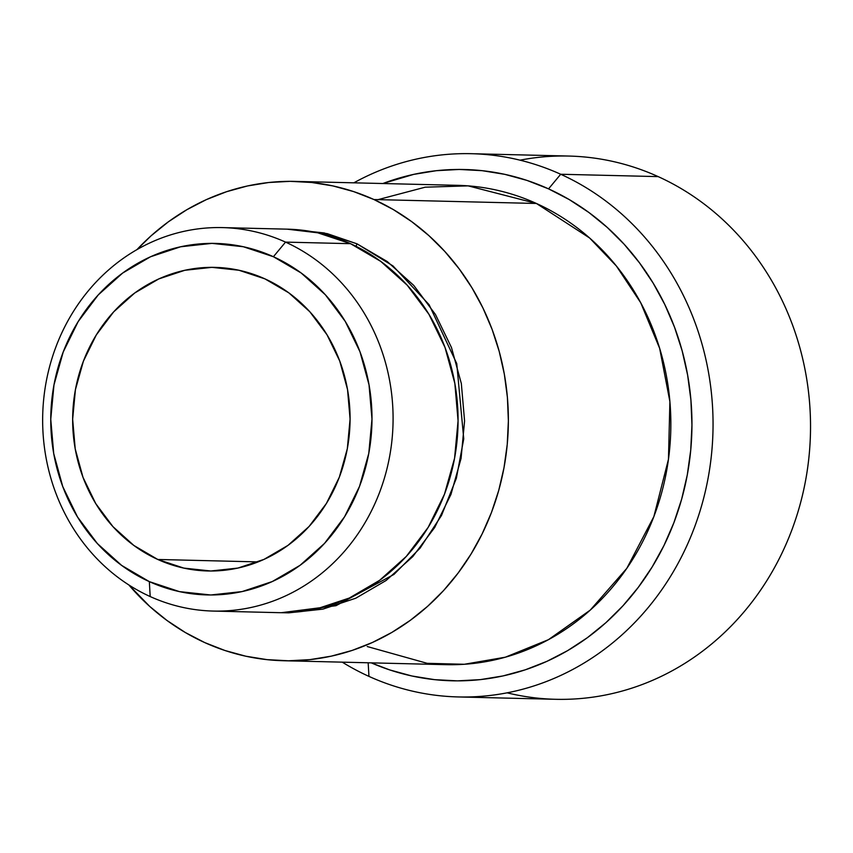 <?xml version="1.0" encoding="UTF-8"?>
<svg xmlns="http://www.w3.org/2000/svg" width="853" height="853" viewBox="0 0 853 853"><rect width="100%" height="100%" fill="white"/><g stroke="black" fill="none" stroke-linecap="round" stroke-linejoin="round"><path stroke-width="1.28" d="M264.942 278.878A151.834 138.708 91.4 0 1 346.99 450.405A151.834 138.708 91.4 0 1 207.695 570.966A151.834 138.708 91.4 0 1 157.794 559.472L258.086 561.903L157.794 559.472L133.857 545.462L112.905 526.589L95.739 503.59L83.008 477.349L75.213 448.881L72.654 419.26L75.427 389.64L83.413 361.15L96.325 334.888L113.662 311.878L134.742 292.984L158.775 278.931L184.834 270.284L211.907 267.352L238.957 270.252L264.942 278.878L288.879 292.888L309.831 311.761L326.998 334.76L339.729 361L347.523 389.469L350.082 419.09L347.32 448.71L339.323 477.2L326.411 503.451L309.074 526.472L287.994 545.366L263.961 559.408L237.912 568.066L210.84 570.998L183.79 568.098L157.794 559.472A151.834 138.708 91.4 0 1 75.746 387.944A151.834 138.708 91.4 0 1 215.052 267.384A151.834 138.708 91.4 0 1 264.942 278.878M367.227 646.531L427.182 663.325L464.32 664.274L505.371 657.194L548.415 639.697L590.276 610.087L626.816 568.333L653.856 516.619L668.464 459.277L669.893 401.592L659.657 348.365L640.72 302.751L616.388 266.019L589.604 237.987L536.42 203.472A239.736 219.008 -88.6 0 0 457.634 185.336L295.17 181.401A239.736 219.008 91.4 0 1 373.945 199.538L536.42 203.472L373.945 199.538A239.736 219.008 91.4 0 1 503.494 470.366A239.736 219.008 91.4 0 1 283.548 660.734A239.736 219.008 91.4 0 1 204.763 642.597A239.736 219.008 91.4 0 1 128.846 584.945L149.755 606.462L166.975 620.462L185.368 632.542L204.763 642.597L224.968 650.508L245.803 656.213L267.053 659.646L288.517 660.787L309.991 659.625L331.263 656.16L352.129 650.434L372.398 642.49L391.858 632.425L410.336 620.312L427.652 606.291L443.635 590.489L458.125 573.045L470.995 554.141L482.116 533.957L491.381 512.685L498.706 490.528L504.006 467.7L507.236 444.434L508.377 420.934L507.407 397.434L504.336 374.168L499.186 351.351L492.032 329.205L482.915 307.944L471.933 287.77L459.191 268.887L444.818 251.464L428.952 235.673L411.732 221.663L393.34 209.582L373.945 199.538L353.739 191.626L332.905 185.922L311.665 182.478L290.201 181.337L268.727 182.51L247.455 185.965L226.578 191.701L206.319 199.634L186.85 209.71L168.372 221.812L151.056 235.833L136.97 249.609A239.736 219.008 91.4 0 1 295.17 181.401M355.936 246.25A7.986 3.028 114.4 0 0 357.034 243.841L392.998 265.933L429.091 304.681L456.75 363.581L463.744 438.847L456.366 478.277L441.47 515.532L420.071 548.159L393.958 574.421L335.975 605.705L281.458 612.689L288.687 612.849L322.882 609.138L355.786 598.209L386.142 580.466L412.777 556.604L434.667 527.527L450.981 494.356L461.078 458.381L464.576 420.955L461.334 383.551L451.493 347.576L435.414 314.426L413.726 285.382L387.262 261.551L357.034 243.841A7.986 3.028 -65.6 0 1 355.936 246.25M520.021 160.172A271.702 248.212 91.4 0 1 658.175 176.614A271.702 248.212 -88.6 0 0 568.887 156.056L471.41 153.7A271.702 248.212 91.4 0 1 560.698 174.257A271.702 248.212 -88.6 0 0 353.856 182.819A271.702 248.212 91.4 0 1 471.41 153.7M368.954 676.386L368.165 662.781L368.954 676.386A271.702 248.212 91.4 0 1 342.245 662.152A271.702 248.212 -88.6 0 0 368.954 676.386A271.702 248.212 -88.6 0 0 693.788 529.148A271.702 248.212 -88.6 0 0 560.698 174.257L658.175 176.614L560.698 174.257A271.702 248.212 91.4 0 1 707.521 481.199A271.702 248.212 91.4 0 1 458.242 696.944A271.702 248.212 91.4 0 1 368.954 676.386M548.554 188.865L560.698 174.257L548.554 188.865L527.005 180.42L504.784 174.343L482.116 170.675L459.223 169.448L436.32 170.696L413.63 174.396L382.858 183.523A255.719 233.615 91.4 0 1 548.554 188.865A255.719 233.615 91.4 0 1 674.478 521.162A255.719 233.615 91.4 0 1 371.247 662.856L389.65 669.904L411.86 675.981L434.529 679.649L457.421 680.865L480.335 679.628L503.025 675.928L525.277 669.818L546.901 661.352L567.661 650.615L587.376 637.692L605.843 622.733L622.882 605.875L638.353 587.269L652.076 567.106L663.943 545.579L673.817 522.889L681.632 499.25L687.283 474.908L690.738 450.085L691.943 425.018L690.909 399.961L687.635 375.139L682.144 350.796L674.51 327.179L664.786 304.5L653.078 282.983L639.483 262.831L624.151 244.246L607.229 227.41L588.869 212.472L569.25 199.581L548.554 188.865M287.184 229.169L317.7 232.794L350.53 243.681L285.542 242.113A191.786 175.206 91.4 0 1 389.181 458.775A191.786 175.206 91.4 0 1 213.218 611.068A191.786 175.206 91.4 0 1 150.192 596.556L149.339 581.629A175.803 160.609 91.4 0 1 63.218 351.99A175.803 160.609 91.4 0 1 273.408 256.721L285.542 242.113A191.786 175.206 -88.6 0 0 56.245 346.041A191.786 175.206 -88.6 0 0 150.192 596.556A191.786 175.206 91.4 0 1 46.552 379.884A191.786 175.206 91.4 0 1 222.516 227.602A191.786 175.206 91.4 0 1 285.542 242.113L350.53 243.681A191.786 175.206 -88.6 0 0 287.504 229.169L222.516 227.602M149.339 581.629L179.429 591.619L210.755 594.978L242.103 591.577L272.267 581.554L300.096 565.294L324.503 543.414L344.58 516.758L359.529 486.359L368.784 453.38L371.983 419.079L369.018 384.788L359.998 351.809L345.262 321.421L325.377 294.797L301.12 272.949L273.408 256.721L243.308 246.73L211.992 243.372L180.644 246.773L150.469 256.796L122.651 273.056L98.234 294.935L78.167 321.581L63.218 351.99L53.963 384.97L50.753 419.271L53.718 453.561L62.738 486.541L77.474 516.918L97.359 543.553L121.627 565.4L149.339 581.629L150.192 596.556A191.786 175.206 -88.6 0 0 379.489 492.629A191.786 175.206 -88.6 0 0 285.542 242.113L273.408 256.721A175.803 160.609 91.4 0 1 359.529 486.359A175.803 160.609 91.4 0 1 149.339 581.629M458.242 696.944L555.719 699.3A271.702 248.212 -88.6 0 0 804.997 483.555A271.702 248.212 -88.6 0 0 658.175 176.614A271.702 248.212 91.4 0 1 798.675 509.529A271.702 248.212 91.4 0 1 507.108 692.828M283.548 660.734L446.012 664.668A239.736 219.008 -88.6 0 0 665.969 474.311A239.736 219.008 -88.6 0 0 536.42 203.472L468.126 185.869L425.189 187.191L378.06 199.634M290.031 229.286L324.193 232.944L357.034 243.841L327.243 233.637L290.777 229.286M213.218 611.068L278.206 612.646A191.786 175.206 -88.6 0 0 454.169 460.353A191.786 175.206 -88.6 0 0 350.53 243.681L380.758 261.391L407.233 285.222L428.92 314.277L444.999 347.416L454.841 383.392L458.072 420.806L454.574 458.221L444.477 494.207L428.174 527.367L406.284 556.444L379.638 580.307L349.293 598.049L316.378 608.978L282.183 612.689"/></g></svg>
